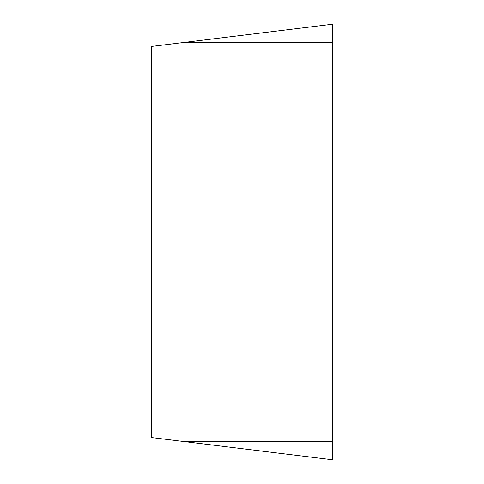 <?xml version="1.0" encoding="UTF-8"?>
<svg xmlns="http://www.w3.org/2000/svg" width="484" height="484" viewBox="0 0 484 484"><rect width="100%" height="100%" fill="white"/><g stroke="black" fill="none" stroke-linecap="round" stroke-linejoin="round"><path stroke-width="0.73" d="M184.93 441.65L151.25 437.512L151.25 46.488L332.75 24.2L332.75 459.8L184.93 441.65L332.75 441.65L332.75 24.2L332.75 42.35L184.93 42.35"/></g></svg>
